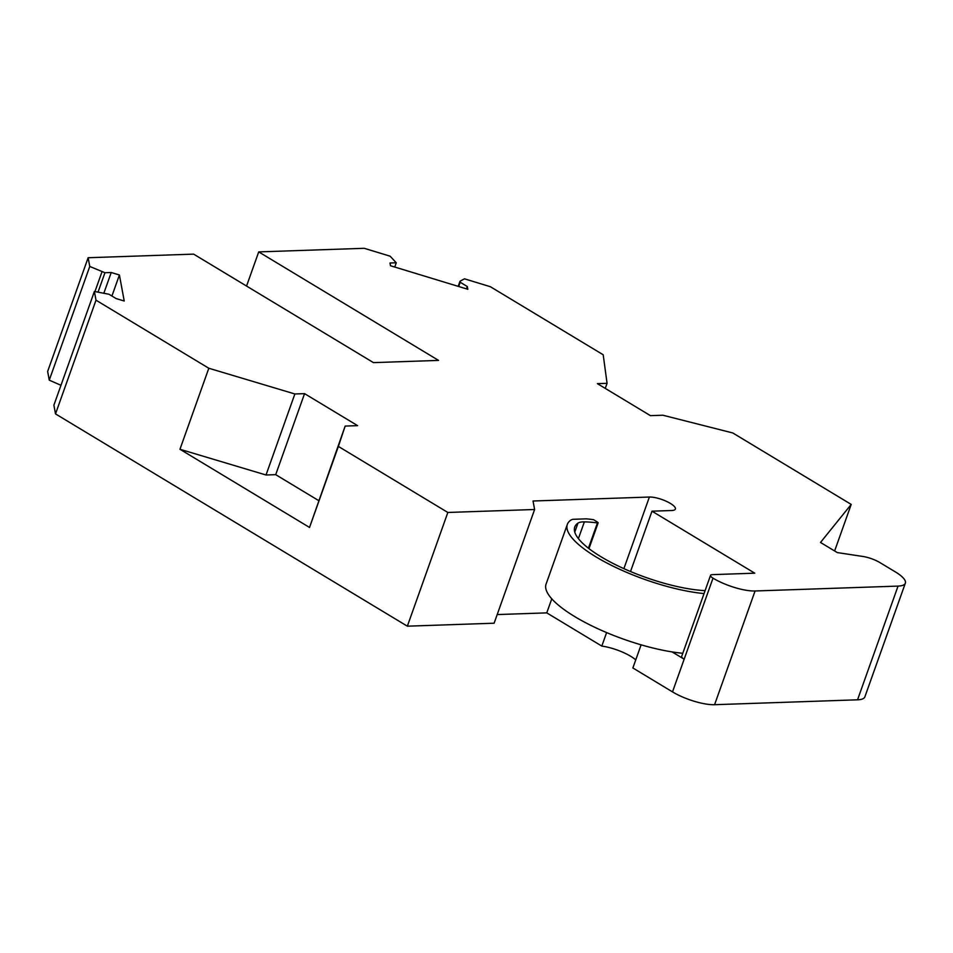 <?xml version="1.0" encoding="UTF-8"?>
<svg xmlns="http://www.w3.org/2000/svg" width="953" height="953" viewBox="0 0 953 953"><rect width="100%" height="100%" fill="white"/><g stroke="black" fill="none" stroke-linecap="round" stroke-linejoin="round"><path stroke-width="1.43" d="M88.141 257.727L89.761 266.447L104.949 272.725L111.227 272.51L119.411 275L124.224 301.017L116.04 298.527L108.94 294.239L94.383 291.463L96.003 300.183L208.814 368.251L294.87 393.97L304.555 393.637L357.601 425.646L345.165 426.074L338.375 446.421L447.839 512.464L534.609 509.498L533.037 501.004L649.386 497.037A15.736 4.467 19.6 0 1 666.516 501.385A15.736 4.467 19.6 0 1 675.367 509.057A15.736 4.467 19.6 0 1 671.722 510.51L651.995 511.189L754.764 573.182L712.367 574.635A7.874 2.228 19.6 0 0 710.533 575.362A7.874 2.228 19.6 0 0 713.011 578.161A31.473 8.922 19.6 0 0 755.074 590.979L898.048 586.095A31.473 8.922 19.6 0 0 905.35 583.176A31.473 8.922 19.6 0 0 895.427 571.943L879.893 562.58A15.736 4.467 19.6 0 0 862.918 556.469L837.27 552.573L820.509 542.46L851.208 504.411L732.774 432.96L662.883 415.222L650.434 415.651L597.388 383.642L607.061 383.309L603.201 354.778L490.39 286.722L464.48 278.824L460.013 281.242L460.204 282.243L467.304 286.531L467.816 289.283L390.492 265.744L389.991 262.992L396.257 262.778L390.134 256.19L364.213 248.304L258.716 251.902L438.547 360.401L373.469 362.628L193.638 254.129L88.141 257.727L47.65 371.444L49.258 380.164L60.968 385.31M497.192 614.566L546.772 612.874L601.808 646.086A25.957 7.362 19.6 0 1 635.746 659.881M94.383 291.463L53.892 405.18L55.512 413.9L407.348 626.181L494.119 623.214L534.609 509.498M641.107 644.836L632.875 667.97L672.508 691.89A31.473 8.922 19.6 0 0 714.583 704.696L857.545 699.812A31.473 8.922 19.6 0 0 864.859 696.893L905.35 583.176M89.761 266.447L49.258 380.164M606.62 632.589L601.808 646.086M551.775 598.818L546.772 612.874M682.789 653.281A91.262 25.874 19.6 0 1 588.966 624.441A91.262 25.874 19.6 0 1 546.081 584.094L567.333 524.4A91.262 25.874 19.6 0 1 570.299 520.517A39.335 11.15 19.6 0 1 572.777 519.314L586.226 518.849A78.67 22.312 19.6 0 1 593.588 519.671L597.948 522.447L597.436 522.935A70.808 20.073 19.6 0 0 584.368 521.875A26.755 7.588 19.6 0 0 583.153 521.887A26.755 7.588 19.6 0 0 577.971 523.102A83.399 23.646 19.6 0 0 574.742 527.033A83.399 23.646 19.6 0 0 616.984 565.403A83.399 23.646 19.6 0 0 705.089 590.646M447.839 512.464L407.348 626.181M338.375 446.421L309.534 527.45L179.962 449.268L266.018 474.999L275.703 474.665L318.636 500.575M208.814 368.251L179.962 449.268M96.003 300.183L55.512 413.9M119.411 275L111.918 296.038M111.227 272.51L103.925 293M104.949 272.725L98.064 292.059M101.983 271.819L94.955 291.558M258.716 251.902L246.553 286.055M396.257 262.778L394.745 267.043M467.304 286.531L466.47 288.878M460.204 282.243L458.679 286.508M460.013 281.242L458.19 286.353M851.208 504.411L834.625 550.977M672.091 651.912L684.159 659.19L713.011 578.161M294.87 393.97L266.018 474.999M304.555 393.637L275.703 474.665M345.165 426.074L309.534 527.45M651.995 511.189L630.517 571.526M710.533 575.362L681.681 656.391A7.874 2.228 19.6 0 0 684.159 659.19L672.508 691.89M607.061 383.309L605.262 388.395M567.333 524.4A91.262 25.874 19.6 0 0 610.23 564.736A91.262 25.874 19.6 0 0 704.053 593.576M649.386 497.037L623.881 568.643M857.545 699.812L898.048 586.095M755.074 590.979L714.583 704.696M574.766 532.119L577.971 523.102M578.4 538.624L584.368 521.875M588.43 548.213L597.436 522.935M588.966 548.63L598.162 522.816"/></g></svg>
